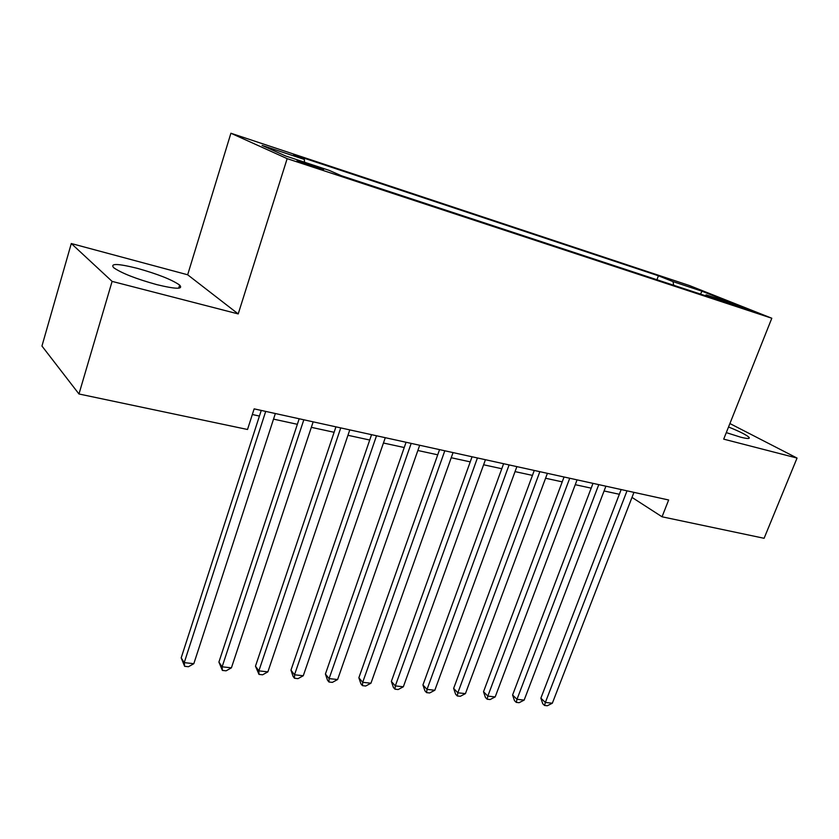 <?xml version="1.0" encoding="UTF-8"?>
<svg xmlns="http://www.w3.org/2000/svg" width="839" height="839" viewBox="0 0 839 839"><rect width="100%" height="100%" fill="white"/><g stroke="black" fill="none" stroke-linecap="round" stroke-linejoin="round"><path stroke-width="1.26" d="M156.631 284.589C175.865 289.245 183.531 289.413 179.64 285.082C171.943 279.691 157.889 274.122 137.502 268.386C117.785 263.467 109.867 263.257 113.747 267.767C121.728 273.241 136.023 278.852 156.631 284.589M726.291 432.62L740.533 437.14C747.245 438.839 750.097 438.933 749.08 437.402C746.741 435.053 739.893 431.582 728.525 426.999M315.8 167.569L323.592 169.572L304.966 162.756L297.058 160.721L315.8 167.569M71.294 243.53L112.101 281.39L238.213 313.922L187.663 274.783L71.294 243.53L41.95 346.035L78.971 393.984L247.515 429.484L254.154 408.866L668.652 499.992L662.044 516.793L764.098 538.292L797.05 458.063L729.899 423.548M187.663 274.783L230.903 133.244L689.396 285.522L771.807 318.243L287.158 158.644L230.903 133.244M732.793 303.97L723.281 301.086L750.779 310.64L732.793 303.97L732.51 304.693M673.696 285.27L672.993 281.6L658.426 275.779L293.566 154.68L304.358 159.441L262.093 145.43L285.648 155.991L329.171 170.369L341.284 175.697L722.253 301.274L706.197 294.867L705.127 295.632M672.993 281.6L702.002 291.206L735.656 304.588L706.197 294.867M112.101 281.39L78.971 393.984M238.213 313.922L287.158 158.644M771.807 318.243L723.7 439.143L797.05 458.063M631.998 497.401L662.044 516.793M252.34 414.518L259.429 416.06M273.535 419.122L297.363 424.303M311.342 427.345L334.111 432.284M347.965 435.294L369.716 440.024M383.444 443.013L404.241 447.533M417.853 450.491L437.727 454.811M451.225 457.737L470.239 461.87M483.6 464.775L501.785 468.728M515.041 471.612L532.44 475.388M545.581 478.24L562.224 481.859M575.25 484.69L591.18 488.151M604.09 490.962L619.339 494.276M656.927 279.744L658.426 275.779M304.358 159.441L304.505 162.221M700.492 294.101L702.002 291.206M621.164 489.546L540.872 698.174L545.371 702.442L627.016 490.836M552.345 703.218L547.332 705.756L544.542 705.463L545.371 702.442L552.345 703.218L633.948 492.357M544.542 705.463L542.749 703.743L540.872 698.174M593.005 483.358L512.587 695.007L516.992 699.317L598.773 484.627M524.155 700.104L519.11 702.694L516.247 702.379L516.992 699.317L524.155 700.104L605.905 486.19M516.247 702.379L514.485 700.649L512.587 695.007M564.049 476.992L483.516 691.745L487.826 696.097L569.733 478.24M495.188 696.915L490.112 699.537L487.165 699.223L487.826 696.097L495.188 696.915L577.075 479.856M487.165 699.223L485.445 697.471L483.516 691.745M534.275 470.448L453.647 688.399L457.853 692.794L539.855 471.675M465.425 693.633L460.317 696.297L457.286 695.971L457.853 692.794L465.425 693.633L547.406 473.332M457.286 695.971L455.608 694.199L453.647 688.399M503.62 463.705L422.94 684.96L427.03 689.396L509.105 464.911M434.822 690.256L429.673 692.962L426.569 692.626L427.03 689.396L434.822 690.256L516.876 466.62M426.569 692.626L424.933 690.843L422.94 684.96M472.063 456.773L391.352 681.425L395.326 685.903L477.433 457.947M403.339 686.784L398.168 689.543L394.959 689.186L395.326 685.903L403.339 686.784L485.435 459.709M394.959 689.186L393.376 687.393L391.352 681.425M439.563 449.62L358.861 677.786L362.7 682.306L444.806 450.774M370.943 683.219L365.741 686.008L362.448 685.652L362.7 682.306L370.943 683.219L453.06 452.588M362.448 685.652L360.917 683.837L358.861 677.786M406.076 442.258L325.406 674.032L329.108 678.604L411.183 443.38M337.603 679.538L332.37 682.38L328.972 682.013L329.108 678.604L337.603 679.538L419.689 445.257M328.972 682.013L327.493 680.177L325.406 674.032M371.551 434.665L290.965 670.172L294.52 674.787L376.512 435.756M303.267 675.752L298.002 678.646L294.51 678.269L294.52 674.787L303.267 675.752L385.279 437.685M294.51 678.269L293.084 676.412L290.965 670.172M335.936 426.841L255.476 666.197L258.873 670.864L340.749 427.9M267.882 671.861L262.597 674.797L258.989 674.399L258.873 670.864L267.882 671.861L349.79 429.883M258.989 674.399L255.476 666.197M299.187 418.766L218.906 662.097L222.125 666.816L303.833 419.783M231.417 667.834L226.1 670.822L222.387 670.424L222.125 666.816L231.417 667.834L313.167 421.839M222.387 670.424L218.906 662.097M261.254 410.418L181.182 657.881L184.234 662.632L265.711 411.404M193.819 663.691L188.46 666.732L184.632 666.313L184.234 662.632L193.819 663.691L275.36 413.522M184.632 666.313L181.182 657.881M178.697 288.186L179.64 285.082M748.661 438.44L749.08 437.402"/></g></svg>
